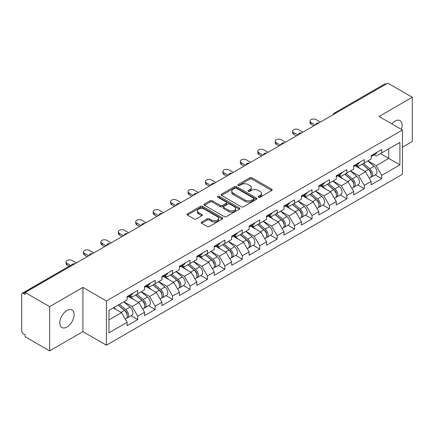 <?xml version="1.0" encoding="UTF-8"?>
<svg xmlns="http://www.w3.org/2000/svg" width="434" height="434" viewBox="0 0 434 434"><rect width="100%" height="100%" fill="white"/><g stroke="black" fill="none" stroke-linecap="round" stroke-linejoin="round"><path stroke-width="0.65" d="M258.539 197.215A1.085 0.629 0 0 0 260.075 197.215L271.727 190.488A1.552 0.895 0 0 0 272.178 189.853A1.552 0.895 0 0 0 271.727 189.224L251.986 177.826A1.552 0.895 0 0 0 249.794 177.826L238.141 184.553A1.085 0.629 0 0 0 237.821 184.993A1.085 0.629 0 0 0 238.141 185.437A1.085 0.629 0 0 0 239.677 185.437L241.185 184.569A4.964 2.864 0 0 1 248.205 184.569L249.848 185.519A4.964 2.864 0 0 1 251.302 187.542A4.964 2.864 0 0 1 249.848 189.571L248.34 190.439A1.085 0.629 0 0 0 248.02 190.884A1.085 0.629 0 0 0 248.34 191.329A1.085 0.629 0 0 0 249.876 191.329L251.384 190.455A4.964 2.864 0 0 1 258.404 190.455L260.047 191.405A4.964 2.864 0 0 1 261.501 193.434A4.964 2.864 0 0 1 260.047 195.457L258.539 196.331A1.085 0.629 0 0 0 258.219 196.77A1.085 0.629 0 0 0 258.539 197.215L258.539 196.331M66.95 310.5A10.112 5.837 -60 0 1 72.006 310.001A10.112 5.837 -60 0 1 73.558 318.1A10.112 5.837 -60 0 1 66.95 327.014A10.112 5.837 -60 0 1 61.894 327.513A10.112 5.837 -60 0 1 60.342 319.413A10.112 5.837 -60 0 1 66.95 310.5M391.777 123.842A10.112 5.837 -60 0 1 394.983 121.113A10.112 5.837 -60 0 1 400.039 120.614A10.112 5.837 -60 0 1 401.374 129.381M201.647 222.018A1.552 0.895 0 0 0 201.192 222.653A1.552 0.895 0 0 0 201.647 223.288L207.186 226.483A1.552 0.895 0 0 0 209.378 226.483L222.322 219.013A1.552 0.895 0 0 0 222.772 218.378A1.552 0.895 0 0 0 222.322 217.743L202.58 206.351A1.552 0.895 0 0 0 200.389 206.351L187.445 213.821A1.552 0.895 0 0 0 186.989 214.456A1.552 0.895 0 0 0 187.445 215.085L194.134 218.948A1.552 0.895 0 0 0 196.331 218.948L201.87 215.752A1.552 0.895 0 0 0 202.32 215.118A1.552 0.895 0 0 0 201.87 214.483L198.55 212.568A4.15 2.398 0 0 1 197.334 210.875A4.15 2.398 0 0 1 199.895 208.662A4.15 2.398 0 0 1 204.419 209.183L217.412 216.685A4.15 2.398 0 0 1 218.627 218.378A4.15 2.398 0 0 1 216.067 220.591A4.15 2.398 0 0 1 211.548 220.071L209.378 218.823A1.552 0.895 0 0 0 207.186 218.823L201.647 222.018L201.647 223.288M82.927 287.406L49.633 306.632L25.161 292.505L387.833 83.116L412.3 97.243L379.007 116.469L402.47 130.016L106.39 300.952L82.927 287.406L82.927 331.657L106.39 345.204L106.39 300.952M241.293 206.79A1.552 0.895 0 0 0 243.485 206.79L256.429 199.32A1.552 0.895 0 0 0 256.879 198.685A1.552 0.895 0 0 0 256.429 198.056L236.687 186.658A1.552 0.895 0 0 0 234.496 186.658L221.552 194.128A1.552 0.895 0 0 0 221.096 194.763A1.552 0.895 0 0 0 221.552 195.392L241.293 206.79M218.204 197.448A1.085 0.629 0 0 1 219.306 197.606L219.306 196.314L239.373 207.902A1.552 0.895 0 0 1 239.828 208.532A1.552 0.895 0 0 1 239.373 209.166L226.434 216.637A1.552 0.895 0 0 1 224.237 216.637L204.501 205.239L204.501 203.975A1.552 0.895 0 0 0 204.045 204.609A1.552 0.895 0 0 0 204.501 205.239M204.501 203.975L210.04 200.779A1.552 0.895 0 0 1 212.231 200.779L220.239 205.401A1.552 0.895 0 0 0 222.43 205.401L226.103 203.28A1.552 0.895 0 0 0 226.559 202.645A1.552 0.895 0 0 0 226.103 202.011L217.77 197.199A1.085 0.629 0 0 1 217.45 196.754A1.085 0.629 0 0 1 218.123 196.179A1.085 0.629 0 0 1 219.306 196.314M106.39 345.204L402.47 174.267L402.47 130.016M131.101 315.735L137.73 319.565L137.73 316.207L132.142 306.534L123.874 301.76M137.73 319.565L127.113 325.69L127.113 322.337L108.961 332.818L108.961 310.37L127.113 299.889L127.113 296.536L137.73 290.406L137.73 293.764L144.544 289.825L144.544 286.473L155.16 280.342L155.16 283.7L161.974 279.762L161.974 276.409L172.591 270.279L172.591 273.637L179.405 269.698L179.405 266.346L190.016 260.221L190.016 263.574L196.835 259.641L196.835 256.282L207.447 250.158L207.447 253.51L214.26 249.577L214.26 246.219L224.877 240.094L224.877 243.447L231.691 239.514L231.691 236.156L242.308 230.031L242.308 233.383L249.121 229.45L249.121 226.098L259.738 219.967L259.738 223.32L266.552 219.387L266.552 216.034L277.163 209.904L277.163 213.257L283.982 209.324L283.982 205.971L294.594 199.841L294.594 203.193L301.408 199.26L301.408 195.908L312.024 189.777L312.024 193.135L318.838 189.197L318.838 185.844L329.455 179.714L329.455 183.072L336.269 179.133L336.269 175.781L346.885 169.651L346.885 173.009L353.699 169.07L353.699 165.717L364.31 159.593L364.31 162.945L371.13 159.012L371.13 155.654L381.741 149.529L381.741 152.882L399.898 142.401L399.898 164.849L381.741 175.331L376.159 165.652L367.886 160.878M375.112 174.859L381.741 178.683L381.741 175.331M381.741 178.683L371.13 184.813L371.13 181.455L364.31 185.394L358.728 175.716L350.46 170.942M357.687 184.922L364.31 188.747L364.31 185.394M364.31 188.747L353.699 194.877L353.699 191.519L346.885 195.457L341.298 185.779L333.03 181.005M340.256 194.98L346.885 198.81L346.885 195.457M346.885 198.81L336.269 204.94L336.269 201.582L329.455 205.521L323.867 195.843L315.599 191.069M322.825 205.043L329.455 208.873L329.455 205.521M329.455 208.873L318.838 214.998L318.838 211.646L312.024 215.579L306.437 205.906L298.169 201.132M305.395 215.107L312.024 218.937L312.024 215.579M312.024 218.937L301.408 225.062L301.408 221.709L294.594 225.642L289.006 215.969L280.738 211.195M287.964 225.17L294.594 229L294.594 225.642M294.594 229L283.982 235.125L283.982 231.772L277.163 235.705L271.581 226.033L263.313 221.259M270.534 235.233L277.163 239.063L277.163 235.705M277.163 239.063L266.552 245.188L266.552 241.836L259.738 245.769L254.15 236.096L245.883 231.322M253.109 245.297L259.738 249.121L259.738 245.769M259.738 249.121L249.121 255.252L249.121 251.899L242.308 255.832L236.72 246.154L228.452 241.385M235.678 255.36L242.308 259.185L242.308 255.832M242.308 259.185L231.691 265.315L231.691 261.962L224.877 265.896L219.289 256.217L211.022 251.443M218.248 265.424L224.877 269.248L224.877 265.896M224.877 269.248L214.26 275.378L214.26 272.026L207.447 275.959L201.859 266.281L193.591 261.507M200.817 275.487L207.447 279.312L207.447 275.959M207.447 279.312L196.835 285.442L196.835 282.084L190.016 286.022L184.434 276.344L176.166 271.57M183.387 285.55L190.016 289.375L190.016 286.022M190.016 289.375L179.405 295.505L179.405 292.147L172.591 296.086L167.003 286.407L158.736 281.633M165.962 295.608L172.591 299.438L172.591 296.086M172.591 299.438L161.974 305.569L161.974 302.21L155.16 306.149L149.573 296.471L141.305 291.697M148.531 305.672L155.16 309.502L155.16 306.149M155.16 309.502L144.544 315.626L144.544 312.274L137.73 316.207M129.983 295.738L132.142 296.986L137.73 293.764M132.142 306.534L138.956 302.601L128.529 296.579M144.544 312.274L138.956 302.601M147.414 285.675L149.573 286.923L155.16 283.7M149.573 296.471L156.386 292.538L145.96 286.516M161.974 302.21L156.386 292.538M164.844 275.612L167.003 276.859L172.591 273.637M167.003 286.407L173.817 282.474L163.39 276.453M179.405 292.147L173.817 282.474M182.269 265.554L184.434 266.796L190.016 263.574M184.434 276.344L191.248 272.411L180.821 266.389M196.835 282.084L191.248 272.411M199.7 255.49L201.859 256.733L207.447 253.51M201.859 266.281L208.678 262.348L198.246 256.326M214.26 272.026L208.678 262.348M217.13 245.427L219.289 246.675L224.877 243.447M219.289 256.217L226.103 252.284L215.676 246.262M231.691 261.962L226.103 252.284M234.561 235.364L236.72 236.611L242.308 233.383M236.72 246.154L243.534 242.221L233.107 236.199M249.121 251.899L243.534 242.221M251.991 225.3L254.15 226.548L259.738 223.32M254.15 236.096L260.964 232.157L250.537 226.136M266.552 241.836L260.964 232.157M269.422 215.237L271.581 216.485L277.163 213.257M271.581 226.033L278.395 222.094L267.968 216.078M283.982 231.772L278.395 222.094M286.847 205.173L289.006 206.421L294.594 203.193M289.006 215.969L295.825 212.031L285.398 206.014M301.408 221.709L295.825 212.031M304.277 195.11L306.437 196.358L312.024 193.135M306.437 205.906L313.256 201.973L302.824 195.951M318.838 211.646L313.256 201.973M321.708 185.047L323.867 186.294L329.455 183.072M323.867 195.843L330.681 191.909L320.254 185.888M336.269 201.582L330.681 191.909M339.138 174.983L341.298 176.231L346.885 173.009M341.298 185.779L348.111 181.846L337.685 175.824M353.699 191.519L348.111 181.846M356.569 164.925L358.728 166.168L364.31 162.945M358.728 175.716L365.542 171.783L355.115 165.761M371.13 181.455L365.542 171.783M386.157 84.087L335.542 113.307M334.831 113.719A2.371 1.367 120 0 1 335.433 113.241A2.371 1.367 60 0 0 334.245 113.128L384.86 83.903A2.371 1.367 60 0 1 386.043 84.022M373.994 154.862L376.159 156.104L381.741 152.882M376.159 165.652L388.723 158.399L388.723 148.851L399.898 142.401M380.455 153.625L399.898 164.849M402.47 147.175L412.3 141.495L412.3 97.243M49.633 306.632L49.633 350.884L25.161 336.757L25.161 334.82L23.376 333.789A2.371 1.367 -120 0 1 21.7 330.887L21.7 294.371A2.371 1.367 -120 0 1 22.188 293.286A2.371 1.367 -120 0 1 23.376 293.406L25.161 294.436L25.161 292.505M49.633 350.884L82.927 331.657M108.961 319.918L121.531 312.659L113.263 307.89M127.113 322.337L121.531 312.659M258.973 197.367L260.047 196.748A4.964 2.864 0 0 0 261.501 194.72L261.501 193.434M251.302 187.542L251.302 188.833A4.964 2.864 0 0 1 249.848 190.862L248.774 191.481M271.706 190.499L251.986 179.117A1.552 0.895 0 0 0 249.794 179.117L238.575 185.589M256.407 199.331L236.687 187.949A1.552 0.895 0 0 0 234.496 187.949L221.573 195.408M253.684 199.13A1.085 0.629 0 0 0 254.004 198.685A1.085 0.629 0 0 0 253.684 198.246L236.356 188.242A1.085 0.629 0 0 0 234.821 188.242L233.232 189.159A4.964 2.864 0 0 0 231.778 191.182A4.964 2.864 0 0 0 233.232 193.211L245.074 200.047A4.964 2.864 0 0 0 252.094 200.047L253.684 199.13L253.684 200.421A1.085 0.629 0 0 0 254.004 199.976L254.004 198.685M231.778 191.182L231.778 192.474A4.964 2.864 0 0 0 233.232 194.503L233.232 193.211M253.684 200.421L252.094 201.338A4.964 2.864 0 0 1 245.074 201.338L233.232 194.503M204.522 205.255L210.04 202.065L210.04 200.779M226.559 202.645L226.559 203.937A1.552 0.895 0 0 1 226.103 204.566L222.43 206.687A1.552 0.895 0 0 1 220.239 206.687L212.231 202.065A1.552 0.895 0 0 0 210.04 202.065M219.306 197.606L239.351 209.177M228.544 210.197A4.15 2.398 0 0 0 233.063 210.712A4.15 2.398 0 0 0 235.624 208.499A4.15 2.398 0 0 0 234.409 206.806L229.83 204.164A1.552 0.895 0 0 0 227.638 204.164L223.966 206.286A1.552 0.895 0 0 0 223.51 206.92A1.552 0.895 0 0 0 223.966 207.55L228.544 210.197L228.544 211.483A4.15 2.398 0 0 0 233.063 212.004A4.15 2.398 0 0 0 235.624 209.79L235.624 208.499M223.51 206.92L223.51 208.206A1.552 0.895 0 0 0 223.966 208.841L223.966 207.55M228.544 211.483L223.966 208.841M218.627 218.378L218.627 219.669A4.15 2.398 0 0 1 216.067 221.882A4.15 2.398 0 0 1 211.548 221.362L209.378 220.114A1.552 0.895 0 0 0 207.186 220.114L201.669 223.298M197.334 210.875L197.334 212.166A4.15 2.398 0 0 0 198.55 213.859L198.55 212.568M201.848 215.763L198.55 213.859M222.3 219.024L202.58 207.636A1.552 0.895 0 0 0 200.389 207.636L187.466 215.096M369.801 170.497L369.019 170.047M370.799 177.148A5.213 3.011 -120 0 0 371.558 176.909A5.213 3.011 -120 0 0 372.491 173.269A5.213 3.011 -120 0 0 369.779 168.723L363.491 163.417M371.558 176.909L375.86 174.425A5.213 3.011 -120 0 0 376.793 170.784A5.213 3.011 -120 0 0 374.081 166.244L367.793 160.938M362.281 164.117L369.453 170.171A3.163 1.823 60 0 1 371.157 174.067M369.269 178.233L370.218 177.685A5.213 3.011 -120 0 0 371.151 174.039A5.213 3.011 -120 0 0 368.439 169.499L362.151 164.193M360.334 168.777L356.092 165.197M320.346 122.079L316.104 119.627A3.553 2.051 0 0 0 312.23 119.182A3.553 2.051 0 0 0 310.033 121.081A3.553 2.051 0 0 0 311.075 122.529L311.075 124.211A3.553 2.051 180 0 1 310.033 122.757L310.033 121.081M313.869 125.822L311.075 124.211M372.529 154.846A5.213 3.011 60 0 1 371.558 156.267A5.213 3.011 60 0 1 371.13 156.446M376.831 152.367A5.213 3.011 60 0 1 375.86 153.782L371.558 156.267M315.323 124.981L311.075 122.529M352.37 180.56L351.589 180.11M353.368 187.206A5.213 3.011 -120 0 0 354.128 186.973A5.213 3.011 -120 0 0 355.066 183.332A5.213 3.011 -120 0 0 352.348 178.786L346.061 173.481M354.128 186.973L358.43 184.488A5.213 3.011 -120 0 0 359.368 180.848A5.213 3.011 -120 0 0 356.65 176.302L350.363 171.001M344.851 174.18L352.023 180.235A3.163 1.823 60 0 1 353.726 184.124M351.838 188.296L352.788 187.748A5.213 3.011 -120 0 0 353.721 184.103A5.213 3.011 -120 0 0 351.008 179.562L344.721 174.256M342.909 178.841L338.661 175.26M334.939 190.624L334.158 190.173M335.938 197.269A5.213 3.011 -120 0 0 336.697 197.036A5.213 3.011 -120 0 0 337.636 193.39A5.213 3.011 -120 0 0 334.918 188.85L328.63 183.544M336.697 197.036L340.999 194.551A5.213 3.011 -120 0 0 341.938 190.911A5.213 3.011 -120 0 0 339.22 186.365L332.932 181.059M327.42 184.244L334.592 190.298A3.163 1.823 60 0 1 336.301 194.188M334.408 198.36L335.357 197.812A5.213 3.011 -120 0 0 336.296 194.166A5.213 3.011 -120 0 0 333.578 189.625L327.29 184.32M325.478 188.904L321.236 185.323M317.509 200.687L316.728 200.237M318.513 207.333A5.213 3.011 -120 0 0 319.267 207.099A5.213 3.011 -120 0 0 320.205 203.454A5.213 3.011 -120 0 0 317.487 198.913L311.2 193.607M319.267 207.099L323.569 204.615A5.213 3.011 -120 0 0 324.507 200.975A5.213 3.011 -120 0 0 321.789 196.428L315.502 191.123M309.99 194.307L317.162 200.362A3.163 1.823 60 0 1 318.871 204.251M316.977 208.423L317.927 207.875A5.213 3.011 -120 0 0 318.865 204.23A5.213 3.011 -120 0 0 316.147 199.689L309.86 194.383M308.048 198.967L303.805 195.387M300.078 210.75L299.297 210.3M301.082 217.396A5.213 3.011 -120 0 0 301.836 217.163A5.213 3.011 -120 0 0 302.775 213.517A5.213 3.011 -120 0 0 300.062 208.976L293.775 203.671M301.836 217.163L306.138 214.678A5.213 3.011 -120 0 0 307.077 211.032A5.213 3.011 -120 0 0 304.364 206.492L298.071 201.186M292.559 204.371L299.731 210.419A3.163 1.823 60 0 1 301.44 214.315M299.547 218.486L300.496 217.933A5.213 3.011 -120 0 0 301.435 214.293A5.213 3.011 -120 0 0 298.722 209.752L292.429 204.447M290.617 209.025L286.375 205.45M282.653 220.814L281.867 220.363M283.652 227.459A5.213 3.011 -120 0 0 284.411 227.226A5.213 3.011 -120 0 0 285.344 223.581A5.213 3.011 -120 0 0 282.632 219.04L276.344 213.734M284.411 227.226L288.713 224.741A5.213 3.011 -120 0 0 289.646 221.096A5.213 3.011 -120 0 0 286.934 216.555L280.646 211.249M275.129 214.434L282.306 220.483A3.163 1.823 60 0 1 284.01 224.378M282.116 228.544L283.071 227.996A5.213 3.011 -120 0 0 284.004 224.356A5.213 3.011 -120 0 0 281.292 219.816L275.004 214.51M273.187 219.089L268.944 215.508M302.921 132.142L298.673 129.69A3.553 2.051 0 0 0 294.8 129.245A3.553 2.051 0 0 0 292.603 131.144A3.553 2.051 0 0 0 293.644 132.592L293.644 134.274A3.553 2.051 180 0 1 292.603 132.82L292.603 131.144M296.438 135.885L293.644 134.274M355.099 164.909A5.213 3.011 60 0 1 354.128 166.331A5.213 3.011 60 0 1 353.699 166.51M359.401 162.424A5.213 3.011 60 0 1 358.43 163.846L354.128 166.331M297.892 135.045L293.644 132.592M285.491 142.206L281.243 139.753A3.553 2.051 0 0 0 277.369 139.309A3.553 2.051 0 0 0 275.172 141.207A3.553 2.051 0 0 0 276.214 142.656L276.214 144.332A3.553 2.051 180 0 1 275.172 142.884L275.172 141.207M279.008 145.949L276.214 144.332M337.668 174.973A5.213 3.011 60 0 1 336.697 176.394A5.213 3.011 60 0 1 336.269 176.573M341.97 172.488A5.213 3.011 60 0 1 340.999 173.909L336.697 176.394M280.462 145.108L276.214 142.656M268.06 152.269L263.812 149.817A3.553 2.051 0 0 0 259.939 149.372A3.553 2.051 0 0 0 257.747 151.271A3.553 2.051 0 0 0 258.789 152.719L258.789 154.395A3.553 2.051 180 0 1 257.747 152.947L257.747 151.271M261.577 156.012L258.789 154.395M320.238 185.036A5.213 3.011 60 0 1 319.267 186.457A5.213 3.011 60 0 1 318.838 186.636M324.54 182.551A5.213 3.011 60 0 1 323.569 183.973L319.267 186.457M263.031 155.171L258.789 152.719M250.63 162.332L246.382 159.88A3.553 2.051 0 0 0 242.508 159.435A3.553 2.051 0 0 0 240.317 161.334A3.553 2.051 0 0 0 241.358 162.783L241.358 164.459A3.553 2.051 180 0 1 240.317 163.01L240.317 161.334M244.152 166.07L241.358 164.459M302.807 195.099A5.213 3.011 60 0 1 301.836 196.521A5.213 3.011 60 0 1 301.408 196.694M307.109 192.615A5.213 3.011 60 0 1 306.138 194.036L301.836 196.521M245.601 165.235L241.358 162.783M233.199 172.396L228.957 169.944A3.553 2.051 0 0 0 225.078 169.499A3.553 2.051 0 0 0 222.886 171.392A3.553 2.051 0 0 0 223.928 172.846L223.928 174.522A3.553 2.051 180 0 1 222.886 173.074L222.886 171.392M226.722 176.133L223.928 174.522M285.382 205.163A5.213 3.011 60 0 1 284.411 206.584A5.213 3.011 60 0 1 283.982 206.758M289.679 202.678A5.213 3.011 60 0 1 288.713 204.099L284.411 206.584M228.17 175.298L223.928 172.846M265.223 230.877L264.442 230.421M266.221 237.523A5.213 3.011 -120 0 0 266.981 237.289A5.213 3.011 -120 0 0 267.919 233.644A5.213 3.011 -120 0 0 265.201 229.103L258.914 223.798M266.981 237.289L271.283 234.805A5.213 3.011 -120 0 0 272.216 231.159A5.213 3.011 -120 0 0 269.503 226.619L263.216 221.313M257.704 224.497L264.876 230.546A3.163 1.823 60 0 1 266.579 234.441M264.691 238.608L265.641 238.06A5.213 3.011 -120 0 0 266.574 234.42A5.213 3.011 -120 0 0 263.861 229.874L257.574 224.568M255.762 229.152L251.514 225.571M215.769 182.459L211.526 180.007A3.553 2.051 0 0 0 207.653 179.562A3.553 2.051 0 0 0 205.456 181.455A3.553 2.051 0 0 0 206.497 182.909L206.497 184.586A3.553 2.051 180 0 1 205.456 183.137L205.456 181.455M209.291 186.197L206.497 184.586M267.952 215.226A5.213 3.011 60 0 1 266.981 216.647A5.213 3.011 60 0 1 266.552 216.821M272.254 212.741A5.213 3.011 60 0 1 271.283 214.163L266.981 216.647M210.745 185.361L206.497 182.909M247.792 240.941L247.011 240.485M248.791 247.586A5.213 3.011 -120 0 0 249.55 247.353A5.213 3.011 -120 0 0 250.489 243.707A5.213 3.011 -120 0 0 247.771 239.167L241.483 233.861M249.55 247.353L253.852 244.868A5.213 3.011 -120 0 0 254.791 241.223A5.213 3.011 -120 0 0 252.073 236.682L245.785 231.376M240.273 234.561L247.445 240.61A3.163 1.823 60 0 1 249.154 244.505M247.261 248.671L248.21 248.123A5.213 3.011 -120 0 0 249.149 244.483A5.213 3.011 -120 0 0 246.431 239.937L240.143 234.631M238.331 239.215L234.089 235.635M198.343 192.522L194.096 190.07A3.553 2.051 0 0 0 190.222 189.625A3.553 2.051 0 0 0 188.025 191.519A3.553 2.051 0 0 0 189.067 192.973L189.067 194.649A3.553 2.051 180 0 1 188.025 193.195L188.025 191.519M191.861 196.26L189.067 194.649M250.521 225.289A5.213 3.011 60 0 1 249.55 226.711A5.213 3.011 60 0 1 249.121 226.884M254.823 222.805A5.213 3.011 60 0 1 253.852 224.226L249.55 226.711M193.314 195.425L189.067 192.973M230.362 250.998L229.581 250.548M231.36 257.65A5.213 3.011 -120 0 0 232.119 257.411A5.213 3.011 -120 0 0 233.058 253.771A5.213 3.011 -120 0 0 230.34 249.23L224.052 243.924M232.119 257.411L236.422 254.932A5.213 3.011 -120 0 0 237.36 251.286A5.213 3.011 -120 0 0 234.642 246.745L228.355 241.44M222.843 244.624L230.015 250.673A3.163 1.823 60 0 1 231.723 254.568M229.83 258.735L230.779 258.187A5.213 3.011 -120 0 0 231.718 254.546A5.213 3.011 -120 0 0 229 250L222.713 244.695M220.901 249.279L216.658 245.698M180.913 202.58L176.665 200.134A3.553 2.051 0 0 0 172.792 199.689A3.553 2.051 0 0 0 170.6 201.582A3.553 2.051 0 0 0 171.636 203.036L171.636 204.712A3.553 2.051 180 0 1 170.6 203.258L170.6 201.582M174.43 206.324L171.636 204.712M233.091 235.353A5.213 3.011 60 0 1 232.119 236.769A5.213 3.011 60 0 1 231.691 236.948M237.393 232.868A5.213 3.011 60 0 1 236.422 234.289L232.119 236.769M175.884 205.488L171.636 203.036M212.931 261.062L212.15 260.612M213.935 267.713A5.213 3.011 -120 0 0 214.689 267.474A5.213 3.011 -120 0 0 215.627 263.834A5.213 3.011 -120 0 0 212.915 259.288L206.622 253.988M214.689 267.474L218.991 264.995A5.213 3.011 -120 0 0 219.929 261.349A5.213 3.011 -120 0 0 217.212 256.809L210.924 251.503M205.412 254.682L212.584 260.736A3.163 1.823 60 0 1 214.293 264.632M212.4 268.798L213.349 268.25A5.213 3.011 -120 0 0 214.287 264.604A5.213 3.011 -120 0 0 211.57 260.064L205.282 254.758M203.47 259.342L199.228 255.762M163.482 212.644L159.235 210.197A3.553 2.051 0 0 0 155.361 209.752A3.553 2.051 0 0 0 153.169 211.646A3.553 2.051 0 0 0 154.211 213.099L154.211 214.776A3.553 2.051 180 0 1 153.169 213.322L153.169 211.646M156.999 216.387L154.211 214.776M215.66 245.411A5.213 3.011 60 0 1 214.689 246.832A5.213 3.011 60 0 1 214.26 247.011M219.962 242.931A5.213 3.011 60 0 1 218.991 244.353L214.689 246.832M158.453 215.546L154.211 213.099M195.506 271.125L194.72 270.675M196.504 277.776A5.213 3.011 -120 0 0 197.264 277.538A5.213 3.011 -120 0 0 198.197 273.897A5.213 3.011 -120 0 0 195.484 269.351L189.197 264.046M197.264 277.538L201.56 275.053A5.213 3.011 -120 0 0 202.499 271.413A5.213 3.011 -120 0 0 199.786 266.872L193.499 261.566M187.982 264.745L195.159 270.8A3.163 1.823 60 0 1 196.862 274.695M194.969 278.861L195.918 278.313A5.213 3.011 -120 0 0 196.857 274.668A5.213 3.011 -120 0 0 194.144 270.127L187.857 264.821M186.04 269.406L181.797 265.825M146.052 222.707L141.809 220.255A3.553 2.051 0 0 0 137.931 219.81A3.553 2.051 0 0 0 135.739 221.709A3.553 2.051 0 0 0 136.781 223.163L136.781 224.839A3.553 2.051 180 0 1 135.739 223.385L135.739 221.709M139.574 226.45L136.781 224.839M198.229 255.474A5.213 3.011 60 0 1 197.264 256.895A5.213 3.011 60 0 1 196.835 257.074M202.532 252.995A5.213 3.011 60 0 1 201.56 254.411L197.264 256.895M141.023 225.609L136.781 223.163M178.076 281.189L177.294 280.738M179.074 287.834A5.213 3.011 -120 0 0 179.833 287.601A5.213 3.011 -120 0 0 180.766 283.961A5.213 3.011 -120 0 0 178.054 279.415L171.766 274.109M179.833 287.601L184.135 285.116A5.213 3.011 -120 0 0 185.068 281.476A5.213 3.011 -120 0 0 182.356 276.93L176.068 271.63M170.557 274.809L177.728 280.863A3.163 1.823 60 0 1 179.432 284.753M177.544 288.925L178.493 288.377A5.213 3.011 -120 0 0 179.426 284.731A5.213 3.011 -120 0 0 176.714 280.19L170.426 274.885M168.609 279.469L164.367 275.888M128.621 232.77L124.379 230.318A3.553 2.051 0 0 0 120.506 229.874A3.553 2.051 0 0 0 118.308 231.772A3.553 2.051 0 0 0 119.35 233.221L119.35 234.903A3.553 2.051 180 0 1 118.308 233.449L118.308 231.772M122.144 236.514L119.35 234.903M180.804 265.537A5.213 3.011 60 0 1 179.833 266.959A5.213 3.011 60 0 1 179.405 267.138M185.106 263.053A5.213 3.011 60 0 1 184.135 264.474L179.833 266.959M123.598 235.673L119.35 233.221M160.645 291.252L159.864 290.802M161.643 297.898A5.213 3.011 -120 0 0 162.403 297.664A5.213 3.011 -120 0 0 163.341 294.019A5.213 3.011 -120 0 0 160.623 289.478L154.336 284.172M162.403 297.664L166.705 295.18A5.213 3.011 -120 0 0 167.643 291.539A5.213 3.011 -120 0 0 164.925 286.993L158.638 281.688M153.126 284.872L160.298 290.926A3.163 1.823 60 0 1 162.001 294.816M160.113 298.988L161.063 298.44A5.213 3.011 -120 0 0 162.001 294.794A5.213 3.011 -120 0 0 159.283 290.254L152.996 284.948M151.184 289.532L146.936 285.952M111.196 242.834L106.948 240.382A3.553 2.051 0 0 0 103.075 239.937A3.553 2.051 0 0 0 100.878 241.836A3.553 2.051 0 0 0 101.919 243.284L101.919 244.96A3.553 2.051 180 0 1 100.878 243.512L100.878 241.836M104.713 246.577L101.919 244.96M163.374 275.601A5.213 3.011 60 0 1 162.403 277.022A5.213 3.011 60 0 1 161.974 277.201M167.676 273.116A5.213 3.011 60 0 1 166.705 274.538L162.403 277.022M106.167 245.736L101.919 243.284M143.215 301.315L142.433 300.865M144.213 307.961A5.213 3.011 -120 0 0 144.972 307.728A5.213 3.011 -120 0 0 145.911 304.082A5.213 3.011 -120 0 0 143.193 299.541L136.905 294.236M144.972 307.728L149.274 305.243A5.213 3.011 -120 0 0 150.213 301.603A5.213 3.011 -120 0 0 147.495 297.057L141.207 291.751M135.696 294.936L142.867 300.99A3.163 1.823 60 0 1 144.576 304.88M142.683 309.051L143.632 308.503A5.213 3.011 -120 0 0 144.571 304.858A5.213 3.011 -120 0 0 141.853 300.317L135.565 295.011M133.753 299.596L129.511 296.015M93.766 252.897L89.518 250.445A3.553 2.051 0 0 0 85.644 250A3.553 2.051 0 0 0 83.447 251.899A3.553 2.051 0 0 0 84.489 253.347L84.489 255.024A3.553 2.051 180 0 1 83.447 253.575L83.447 251.899M87.283 256.64L84.489 255.024M145.943 285.664A5.213 3.011 60 0 1 144.972 287.086A5.213 3.011 60 0 1 144.544 287.265M150.245 283.18A5.213 3.011 60 0 1 149.274 284.601L144.972 287.086M88.737 255.8L84.489 253.347M125.784 311.379L125.003 310.928M126.788 318.024A5.213 3.011 -120 0 0 127.542 317.791A5.213 3.011 -120 0 0 128.48 314.145A5.213 3.011 -120 0 0 125.762 309.605L119.475 304.299M127.542 317.791L131.844 315.306A5.213 3.011 -120 0 0 132.782 311.661A5.213 3.011 -120 0 0 130.064 307.12L123.777 301.814M118.265 304.999L125.437 311.048A3.163 1.823 60 0 1 127.146 314.943M125.252 319.115L126.202 318.567A5.213 3.011 -120 0 0 127.14 314.921A5.213 3.011 -120 0 0 124.422 310.381L118.135 305.075M116.323 309.654L113.833 307.554M76.335 262.961L72.087 260.508A3.553 2.051 0 0 0 68.214 260.064A3.553 2.051 0 0 0 66.022 261.962A3.553 2.051 0 0 0 67.064 263.411L67.064 265.087A3.553 2.051 180 0 1 66.022 263.639L66.022 261.962M69.049 266.237L67.064 265.087M128.513 295.728A5.213 3.011 60 0 1 127.542 297.149A5.213 3.011 60 0 1 127.113 297.323M132.815 293.243A5.213 3.011 60 0 1 131.844 294.664L127.542 297.149M70.503 265.396L67.064 263.411M74.1 264.252L23.376 293.406M74.588 263.97A2.371 1.367 -60 0 0 73.986 264.187A2.371 1.367 -120 0 0 72.803 264.067L22.188 293.286M317.4 123.782A2.371 1.367 120 0 1 318.003 123.305A2.371 1.367 -60 0 1 318.605 123.088M299.97 133.846A2.371 1.367 120 0 1 300.572 133.368A2.371 1.367 -60 0 1 301.174 133.151M282.539 143.909A2.371 1.367 120 0 1 283.142 143.432A2.371 1.367 -60 0 1 283.744 143.215M265.114 153.972A2.371 1.367 120 0 1 265.711 153.495A2.371 1.367 -60 0 1 266.313 153.278M247.684 164.036A2.371 1.367 120 0 1 248.286 163.558A2.371 1.367 -60 0 1 248.883 163.341M230.253 174.094A2.371 1.367 120 0 1 230.855 173.622A2.371 1.367 -60 0 1 231.458 173.399M212.823 184.157A2.371 1.367 120 0 1 213.425 183.685A2.371 1.367 -60 0 1 214.027 183.463M195.392 194.22A2.371 1.367 120 0 1 195.994 193.743A2.371 1.367 -60 0 1 196.597 193.526M177.962 204.284A2.371 1.367 120 0 1 178.564 203.806A2.371 1.367 -60 0 1 179.166 203.589M160.537 214.347A2.371 1.367 120 0 1 161.139 213.87A2.371 1.367 -60 0 1 161.736 213.653M143.106 224.411A2.371 1.367 120 0 1 143.708 223.933A2.371 1.367 -60 0 1 144.31 223.716M125.676 234.474A2.371 1.367 120 0 1 126.278 233.997A2.371 1.367 -60 0 1 126.88 233.78M108.245 244.537A2.371 1.367 120 0 1 108.847 244.06A2.371 1.367 -60 0 1 109.449 243.843M90.814 254.601A2.371 1.367 120 0 1 91.417 254.123A2.371 1.367 -60 0 1 92.019 253.906M260.047 196.748L260.047 195.457M248.34 191.329L248.34 190.439M249.848 190.862L249.848 189.571M238.141 185.437L238.141 184.553M249.794 179.117L249.794 177.826M251.986 179.117L251.986 177.826M271.727 190.488L271.727 189.224M221.552 195.392L221.552 194.128M234.496 187.949L234.496 186.658M236.687 187.949L236.687 186.658M256.429 199.32L256.429 198.056M245.074 201.338L245.074 200.047M252.094 201.338L252.094 200.047M212.231 202.065L212.231 200.779M220.239 206.687L220.239 205.401M222.43 206.687L222.43 205.401M226.103 204.566L226.103 203.28M239.373 209.166L239.373 207.902M207.186 220.114L207.186 218.823M209.378 220.114L209.378 218.823M211.548 221.362L211.548 220.071M201.87 215.752L201.87 214.483M187.445 215.085L187.445 213.821M200.389 207.636L200.389 206.351M202.58 207.636L202.58 206.351M222.322 219.013L222.322 217.743M369.779 168.723L374.081 166.244M365.01 171.479L368.439 169.499M352.348 178.786L356.65 176.302M347.585 181.537L351.008 179.562M334.918 188.85L339.22 186.365M330.155 191.6L333.578 189.625M317.487 198.913L321.789 196.428M312.724 201.664L316.147 199.689M300.062 208.976L304.364 206.492M295.294 211.727L298.722 209.752M282.632 219.04L286.934 216.555M277.863 221.79L281.292 219.816M265.201 229.103L269.503 226.619M260.438 231.854L263.861 229.874M247.771 239.167L252.073 236.682M243.007 241.917L246.431 239.937M230.34 249.23L234.642 246.745M225.577 251.98L229 250M212.915 259.288L217.212 256.809M208.146 262.044L211.57 260.064M195.484 269.351L199.786 266.872M190.716 272.107L194.144 270.127M178.054 279.415L182.356 276.93M173.285 282.165L176.714 280.19M160.623 289.478L164.925 286.993M155.86 292.228L159.283 290.254M143.193 299.541L147.495 297.057M138.43 302.292L141.853 300.317M125.762 309.605L130.064 307.12M120.999 312.355L124.422 310.381M334.245 113.128A2.371 2.371 0 0 0 333.106 114.712M318.762 122.996A2.371 2.371 0 0 0 315.675 124.775M301.332 133.059A2.371 2.371 0 0 0 298.25 134.838M283.901 143.122A2.371 2.371 0 0 0 280.82 144.902M266.471 153.186A2.371 2.371 0 0 0 263.389 154.965M249.045 163.249A2.371 2.371 0 0 0 245.959 165.028M231.615 173.312A2.371 2.371 0 0 0 228.528 175.092M214.184 183.37A2.371 2.371 0 0 0 211.103 185.155M196.754 193.434A2.371 2.371 0 0 0 193.672 195.219M179.323 203.497A2.371 2.371 0 0 0 176.242 205.277M161.898 213.561A2.371 2.371 0 0 0 158.811 215.34M144.468 223.624A2.371 2.371 0 0 0 141.381 225.403M127.037 233.687A2.371 2.371 0 0 0 123.95 235.467M109.607 243.751A2.371 2.371 0 0 0 106.525 245.53M92.176 253.814A2.371 2.371 0 0 0 89.095 255.593M74.751 263.877A2.371 2.371 0 0 0 72.803 264.067"/></g></svg>
